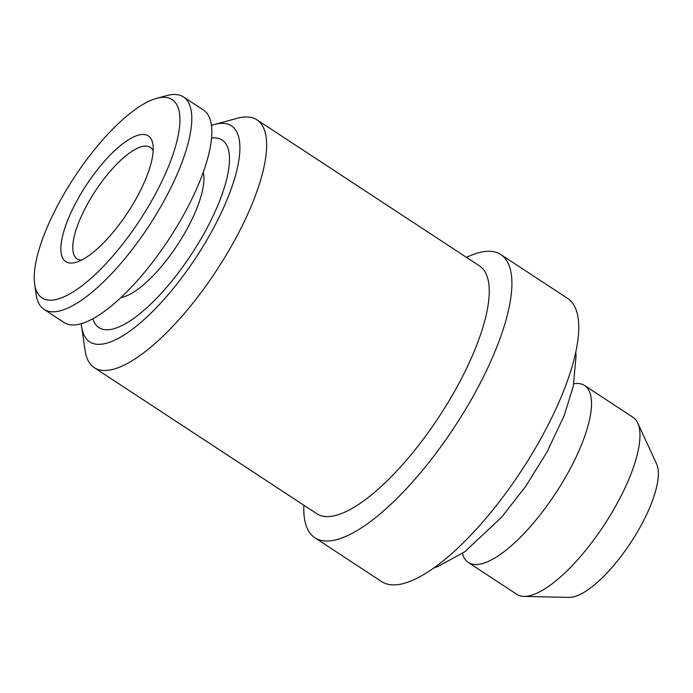 <?xml version="1.0" encoding="UTF-8"?>
<svg xmlns="http://www.w3.org/2000/svg" width="693" height="693" viewBox="0 0 693 693"><rect width="100%" height="100%" fill="white"/><g stroke="black" fill="none" stroke-linecap="round" stroke-linejoin="round"><path stroke-width="1.04" d="M136.764 197.522A75.173 24.827 -56.7 0 0 152.954 144.655A75.173 24.827 -56.7 0 0 124.246 142.637A75.173 24.827 -56.7 0 0 77.347 200.008A75.173 24.827 -56.7 0 0 75.676 262.404A75.173 24.827 -56.7 0 0 136.764 197.522M81.324 260.196A66.701 22.029 123.3 0 1 77.14 258.913A66.701 22.029 123.3 0 1 87.379 204.253A66.701 22.029 123.3 0 1 150.338 147.384A66.701 22.029 123.3 0 1 153.17 150.71M60.187 200.727A118.581 39.154 -56.7 0 0 34.65 284.121A118.581 39.154 -56.7 0 0 79.938 287.309A118.581 39.154 -56.7 0 0 153.915 196.803A118.581 39.154 -56.7 0 0 156.549 98.38A118.581 39.154 -56.7 0 0 60.187 200.727M34.65 284.121L36.166 294.603A127.053 41.952 -56.7 0 0 44.031 309.373A127.053 41.952 -56.7 0 0 163.946 201.048A127.053 41.952 -56.7 0 0 183.446 96.933A127.053 41.952 -56.7 0 0 166.77 95.591L156.549 98.38M44.031 309.373L64.077 322.531A127.053 41.952 -56.7 0 0 184 214.206A127.053 41.952 -56.7 0 0 203.499 110.092L183.446 96.933M203.231 172.236A78.344 25.875 123.3 0 1 186.772 229.47A78.344 25.875 123.3 0 1 120.989 297.557M211.53 138.02A112.223 37.058 123.3 0 1 204.877 231.999A112.223 37.058 123.3 0 1 92.897 318.789M573.847 383.705A105.873 34.962 123.3 0 1 584.563 385.507A105.873 34.962 123.3 0 1 568.312 472.271A105.873 34.962 123.3 0 1 468.381 562.534A105.873 34.962 123.3 0 1 462.465 553.43M584.563 385.507L633.021 417.307A105.873 34.962 123.3 0 1 637.725 423.007A105.873 34.962 123.3 0 1 616.77 504.071A105.873 34.962 123.3 0 1 523.943 596.387A105.873 34.962 123.3 0 1 516.839 594.343L468.381 562.534M466.519 257.38A169.395 55.942 123.3 0 1 500.779 254.539A169.395 55.942 123.3 0 1 474.774 393.355A169.395 55.942 123.3 0 1 314.882 537.785A169.395 55.942 123.3 0 1 303.863 505.223M500.779 254.539L567.619 298.406A169.395 55.942 123.3 0 1 541.614 437.222A169.395 55.942 123.3 0 1 381.722 581.652L314.882 537.785M211.443 125.442A129.167 42.654 123.3 0 1 214.44 124.506L237.439 118.243A148.224 48.943 123.3 0 1 256.895 119.802L479.513 265.913A148.224 48.943 123.3 0 1 456.765 387.378A148.224 48.943 123.3 0 1 316.857 513.747L94.239 367.645A148.224 48.943 123.3 0 1 85.057 350.424L81.653 326.836A129.167 42.654 123.3 0 1 81.324 323.709M256.895 119.802A148.224 48.943 123.3 0 1 234.139 241.277A148.224 48.943 123.3 0 1 94.239 367.645M214.44 124.506A129.167 42.654 123.3 0 1 211.573 231.722A129.167 42.654 123.3 0 1 130.986 330.31A129.167 42.654 123.3 0 1 81.653 326.836M637.725 423.007L656.643 464.067A81.427 26.888 123.3 0 1 640.531 526.411A81.427 26.888 123.3 0 1 569.135 597.409L523.943 596.387M434.242 567.74L437.543 566.675L464.561 551.931L501.758 517.056L525.805 486.191L546.855 452.304L564.189 415.583L573.319 386.226L576.082 355.57L575.753 352.113"/></g></svg>
